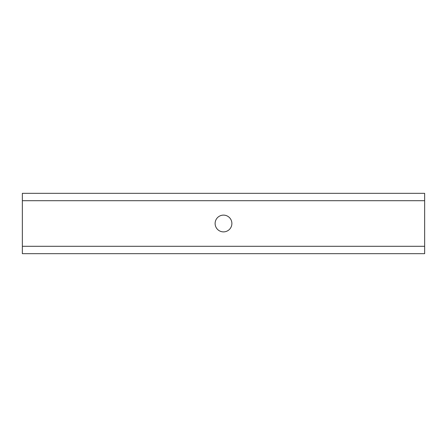 <?xml version="1.0" encoding="UTF-8"?>
<svg xmlns="http://www.w3.org/2000/svg" width="447" height="447" viewBox="0 0 447 447"><rect width="100%" height="100%" fill="white"/><g stroke="black" fill="none" stroke-linecap="round" stroke-linejoin="round"><path stroke-width="0.67" d="M231.881 223.5A8.381 8.381 0 0 1 223.5 231.881A8.381 8.381 0 0 1 215.119 223.5A8.381 8.381 0 0 1 223.5 215.119A8.381 8.381 0 0 1 231.881 223.5M22.35 246.297L22.35 253.672L424.65 253.672L424.65 246.297L22.35 246.297L22.35 193.327L424.65 193.327L424.65 200.703L22.35 200.703M424.65 200.703L424.65 246.297"/></g></svg>
